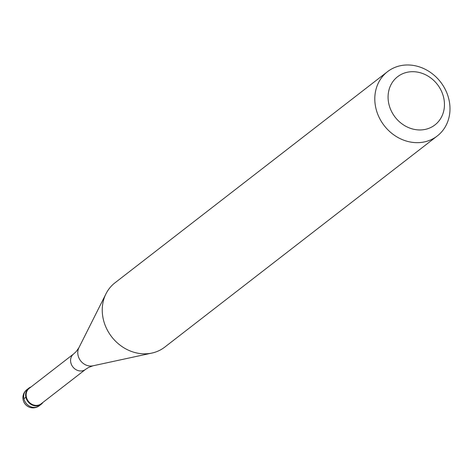 <?xml version="1.0" encoding="UTF-8"?>
<svg xmlns="http://www.w3.org/2000/svg" width="473" height="473" viewBox="0 0 473 473"><rect width="100%" height="100%" fill="white"/><g stroke="black" fill="none" stroke-linecap="round" stroke-linejoin="round"><path stroke-width="0.71" d="M42.954 402.399A10.164 8.904 -127.8 0 1 41.234 404.244A10.164 8.904 -127.8 0 1 37.166 405.869A10.164 8.904 -127.8 0 1 26.659 399.543A10.164 8.904 -127.8 0 1 28.782 388.179A10.164 8.904 -127.8 0 1 30.999 386.973A10.164 8.904 52.2 0 0 26.133 398.219A10.164 8.904 52.2 0 0 37.166 405.869A10.164 8.904 52.2 0 0 42.954 402.399M37.237 405.361A9.756 8.549 52.2 0 0 41.139 403.806L85.578 369.372A9.756 8.549 -127.8 0 1 81.675 370.933A9.756 8.549 -127.8 0 1 71.589 364.86A9.756 8.549 -127.8 0 1 73.622 353.946L29.184 388.38A9.756 8.549 52.2 0 0 27.15 399.289A9.756 8.549 52.2 0 0 37.237 405.361M387.493 71.683L114.939 282.848A40.654 35.629 52.2 0 0 105.987 293.786A40.654 35.629 52.2 0 0 110.522 335.256A40.654 35.629 52.2 0 0 148.475 353.621A40.654 35.629 52.2 0 0 151.916 353.065A40.654 35.629 52.2 0 0 164.74 347.129L437.294 135.958A40.654 35.629 -127.8 0 1 421.029 142.456A40.654 35.629 -127.8 0 1 379.015 117.156A40.654 35.629 -127.8 0 1 387.493 71.683A40.654 35.629 -127.8 0 1 403.759 65.185A40.654 35.629 -127.8 0 1 445.779 90.491A40.654 35.629 -127.8 0 1 437.294 135.958M409.789 71.849A30.491 26.719 -127.8 0 1 443.704 97.793A30.491 26.719 -127.8 0 1 422.744 129.797A30.491 26.719 -127.8 0 1 388.83 103.853A30.491 26.719 -127.8 0 1 409.789 71.849M23.922 398.721L25.861 397.219M28.782 388.179L26.849 389.675A10.164 8.904 52.2 0 0 24.726 401.045A10.164 8.904 52.2 0 0 35.233 407.371A10.164 8.904 52.2 0 0 39.294 405.745L41.234 404.244M73.622 353.946L76.188 351.593L78.914 347.702A12.422 10.885 52.2 0 0 80.298 360.373A12.422 10.885 52.2 0 0 91.898 365.984A12.422 10.885 52.2 0 0 92.945 365.812L151.916 353.065M26.849 389.675A10.164 10.164 0 0 0 34.186 407.815A10.164 10.164 0 0 0 39.294 405.745M85.578 369.372L88.498 367.486L92.945 365.812M78.914 347.702L105.987 293.786"/></g></svg>
